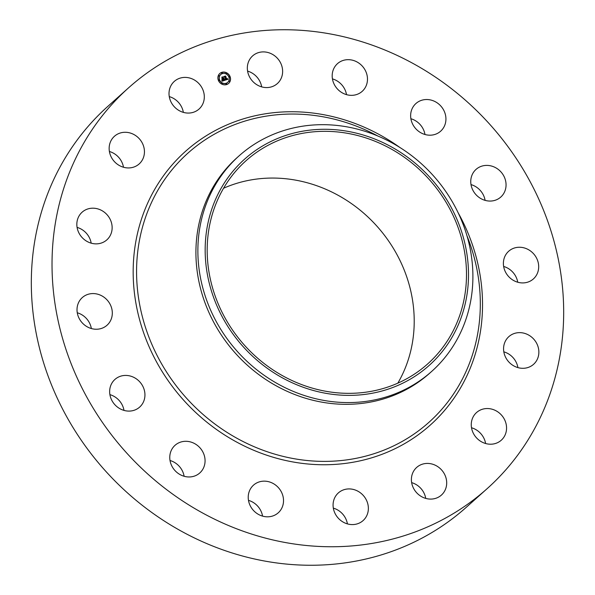 <?xml version="1.0" encoding="UTF-8"?>
<svg xmlns="http://www.w3.org/2000/svg" width="595" height="595" viewBox="0 0 595 595"><rect width="100%" height="100%" fill="white"/><g stroke="black" fill="none" stroke-linecap="round" stroke-linejoin="round"><path stroke-width="0.89" d="M248.13 62.884A18.557 16.898 -131.8 0 1 252.615 55.908A18.557 16.898 -131.8 0 1 274.183 55.439A18.557 16.898 -131.8 0 1 281.837 76.591A18.557 16.898 -131.8 0 1 277.352 83.568A18.557 16.898 -131.8 0 1 255.783 84.036A18.557 16.898 -131.8 0 1 248.13 62.884M247.587 71.11A18.557 16.898 -131.8 0 1 261.674 86.877M487.067 488.718L466.368 507.223A268.903 244.887 -131.8 0 1 211.166 545.414A268.903 244.887 -131.8 0 1 107.933 106.282L128.632 87.777A268.903 244.887 -131.8 0 1 383.835 49.586A268.903 244.887 -131.8 0 1 487.067 488.718A268.903 244.887 -131.8 0 1 231.871 526.91A268.903 244.887 -131.8 0 1 128.632 87.777M431.717 371.384L429.761 373.132A144.533 131.621 -131.8 0 1 292.591 393.659A144.533 131.621 -131.8 0 1 237.1 157.623L239.056 155.875A144.533 131.621 -131.8 0 1 246.962 149.39A144.533 131.621 -131.8 0 1 376.226 135.348A144.533 131.621 -131.8 0 1 431.717 371.384A144.533 131.621 -131.8 0 1 423.811 377.87A144.533 131.621 -131.8 0 1 294.547 391.912A144.533 131.621 -131.8 0 1 239.056 155.875M421.505 371.719A138.397 126.036 -131.8 0 1 235.999 338.072A138.397 126.036 -131.8 0 1 252.168 152.945A138.397 126.036 -131.8 0 1 437.675 186.592A138.397 126.036 -131.8 0 1 421.505 371.719M223.571 188.243A136.277 124.11 -131.8 0 1 323.063 188.117A136.277 124.11 -131.8 0 1 397.824 383.165M375.348 141.379A136.277 124.11 -131.8 0 1 427.664 363.932A136.277 124.11 -131.8 0 1 298.326 383.284A136.277 124.11 -131.8 0 1 246.01 160.732A136.277 124.11 -131.8 0 1 375.348 141.379M332.434 78.882A18.557 16.898 -131.8 0 1 346.521 94.642M410.885 118.732A18.557 16.898 -131.8 0 1 424.979 134.5M471.009 184.599A18.557 16.898 -131.8 0 1 485.103 200.366M460.627 217.346A18.557 16.898 -131.8 0 1 460.113 217.063M503.645 266.456A18.557 16.898 -131.8 0 1 505.579 267.125A18.557 16.898 -131.8 0 1 517.732 282.223M503.816 351.838A18.557 16.898 -131.8 0 1 511.812 356.383A18.557 16.898 -131.8 0 1 517.91 367.606M471.515 427.753A18.557 16.898 -131.8 0 1 483.832 438.091A18.557 16.898 -131.8 0 1 485.609 443.513M411.643 482.627A18.557 16.898 -131.8 0 1 425.737 498.394M333.326 508.123A18.557 16.898 -131.8 0 1 347.413 523.89M248.479 500.358A18.557 16.898 -131.8 0 1 262.566 516.118M170.021 460.5A18.557 16.898 -131.8 0 1 184.115 476.268M109.897 394.634A18.557 16.898 -131.8 0 1 123.991 410.401M77.268 312.777A18.557 16.898 -131.8 0 1 79.202 313.446A18.557 16.898 -131.8 0 1 91.355 328.544M77.09 227.394A18.557 16.898 -131.8 0 1 85.078 231.938A18.557 16.898 -131.8 0 1 91.184 243.162M109.391 151.487A18.557 16.898 -131.8 0 1 121.715 161.825A18.557 16.898 -131.8 0 1 123.485 167.247M169.263 96.606A18.557 16.898 -131.8 0 1 183.357 112.373M279.442 511.618A18.557 16.898 -131.8 0 1 278.237 512.816A18.557 16.898 -131.8 0 1 253.916 510.927A18.557 16.898 -131.8 0 1 252.31 486.346A18.557 16.898 -131.8 0 1 253.507 485.148A18.557 16.898 -131.8 0 1 277.835 487.045A18.557 16.898 -131.8 0 1 279.442 511.618M420.077 100.867A18.557 16.898 -131.8 0 1 442.546 108.231A18.557 16.898 -131.8 0 1 440.65 131.19A18.557 16.898 -131.8 0 1 436.499 133.853A18.557 16.898 -131.8 0 1 414.023 126.49A18.557 16.898 -131.8 0 1 415.92 103.53A18.557 16.898 -131.8 0 1 420.077 100.867M195.629 475.621A18.557 16.898 -131.8 0 1 173.152 468.258A18.557 16.898 -131.8 0 1 175.049 445.298A18.557 16.898 -131.8 0 1 179.207 442.643A18.557 16.898 -131.8 0 1 201.683 450.006A18.557 16.898 -131.8 0 1 199.786 472.965A18.557 16.898 -131.8 0 1 195.629 475.621M486.799 165.395A18.557 16.898 -131.8 0 1 504.426 177.265A18.557 16.898 -131.8 0 1 500.774 197.064A18.557 16.898 -131.8 0 1 490.012 201.065A18.557 16.898 -131.8 0 1 472.385 189.188A18.557 16.898 -131.8 0 1 476.037 169.397A18.557 16.898 -131.8 0 1 486.799 165.395M128.907 411.1A18.557 16.898 -131.8 0 1 111.28 399.223A18.557 16.898 -131.8 0 1 114.932 379.432A18.557 16.898 -131.8 0 1 125.694 375.423A18.557 16.898 -131.8 0 1 143.313 387.3A18.557 16.898 -131.8 0 1 139.661 407.092A18.557 16.898 -131.8 0 1 128.907 411.1M526.285 248.621A18.557 16.898 -131.8 0 1 533.403 278.921A18.557 16.898 -131.8 0 1 515.798 281.554A18.557 16.898 -131.8 0 1 508.673 251.254A18.557 16.898 -131.8 0 1 526.285 248.621M89.421 327.875A18.557 16.898 -131.8 0 1 82.296 297.574A18.557 16.898 -131.8 0 1 99.908 294.942A18.557 16.898 -131.8 0 1 107.033 325.234A18.557 16.898 -131.8 0 1 89.421 327.875M532.51 337.878A18.557 16.898 -131.8 0 1 533.581 364.304A18.557 16.898 -131.8 0 1 509.922 363.062A18.557 16.898 -131.8 0 1 508.851 336.636A18.557 16.898 -131.8 0 1 532.51 337.878M83.188 238.617A18.557 16.898 -131.8 0 1 82.117 212.192A18.557 16.898 -131.8 0 1 105.784 213.434A18.557 16.898 -131.8 0 1 106.855 239.859A18.557 16.898 -131.8 0 1 83.188 238.617M504.538 419.579A18.557 16.898 -131.8 0 1 501.28 440.211A18.557 16.898 -131.8 0 1 473.285 433.175A18.557 16.898 -131.8 0 1 476.543 412.543A18.557 16.898 -131.8 0 1 504.538 419.579M111.168 156.909A18.557 16.898 -131.8 0 1 114.426 136.285A18.557 16.898 -131.8 0 1 142.421 143.313A18.557 16.898 -131.8 0 1 139.156 163.945A18.557 16.898 -131.8 0 1 111.168 156.909M446.622 481.288A18.557 16.898 -131.8 0 1 441.408 495.092A18.557 16.898 -131.8 0 1 422.963 497.361A18.557 16.898 -131.8 0 1 411.465 481.229A18.557 16.898 -131.8 0 1 416.679 467.425A18.557 16.898 -131.8 0 1 435.123 465.156A18.557 16.898 -131.8 0 1 446.622 481.288M169.084 95.2A18.557 16.898 -131.8 0 1 174.298 81.403A18.557 16.898 -131.8 0 1 192.743 79.128A18.557 16.898 -131.8 0 1 204.241 95.267A18.557 16.898 -131.8 0 1 199.028 109.063A18.557 16.898 -131.8 0 1 180.583 111.339A18.557 16.898 -131.8 0 1 169.084 95.2M367.576 513.604A18.557 16.898 -131.8 0 1 363.084 520.588A18.557 16.898 -131.8 0 1 341.523 521.049A18.557 16.898 -131.8 0 1 333.869 499.897A18.557 16.898 -131.8 0 1 338.354 492.92A18.557 16.898 -131.8 0 1 359.923 492.459A18.557 16.898 -131.8 0 1 367.576 513.604M336.264 64.877A18.557 16.898 -131.8 0 1 337.462 63.672A18.557 16.898 -131.8 0 1 361.79 65.569A18.557 16.898 -131.8 0 1 363.396 90.142A18.557 16.898 -131.8 0 1 362.199 91.34A18.557 16.898 -131.8 0 1 337.871 89.451A18.557 16.898 -131.8 0 1 336.264 64.877M218.372 80.355A6.657 6.062 -131.8 0 1 219.778 73.49A6.657 6.062 -131.8 0 1 230.057 76.554A6.657 6.062 -131.8 0 1 228.651 83.419A6.657 6.062 -131.8 0 1 218.372 80.355M219.607 79.953A5.243 4.775 -131.8 0 1 220.723 74.546A5.243 4.775 -131.8 0 1 228.822 76.956A5.243 4.775 -131.8 0 1 227.707 82.363A5.243 4.775 -131.8 0 1 219.607 79.953M224.947 80.236L224.992 79.351L226.115 79.633L224.575 76.532L225.743 76.153L226.569 79.239L227.126 78.51L226.643 79.44L227.29 78.555L227.989 79.261L224.947 80.236M224.732 80.102L224.851 79.269L224.732 80.102M225.282 79.544L225.847 79.47L224.174 76.413L225.572 76.041L224.345 76.443L225.959 79.522L225.26 79.559M222.054 81.225L222.158 80.288L223.765 80.414L223.266 79.165L223.549 80.318L222.374 80.392L223.46 80.266L223.043 79.239L222.433 79.946L221.987 78.83L223.177 78.942L222.173 77.357L223.43 76.948L223.147 77.432L223.608 78.577L223.958 78.354L223.683 78.778L224.129 78.458L223.772 79.001L224.709 80.362L222.054 81.225M221.831 81.009L221.928 80.154L221.831 81.009M221.749 78.763L222.292 79.931L221.749 78.763M222.865 78.793L221.727 77.209L223.304 76.785L221.898 77.238L222.961 78.845L222.433 79.001M226.041 84.029L226.747 83.798L226.041 84.029M218.633 80.273L219.347 80.042L218.633 80.273M221.704 83.635L222.411 83.404L221.704 83.635M221.682 73.111L222.389 72.88L221.682 73.111M218.625 75.915L219.332 75.684L218.625 75.915M229.796 76.636L229.082 76.867L229.796 76.636M229.804 80.994L229.097 81.232L229.804 80.994M226.725 73.274L226.018 73.505L226.725 73.274M223.772 79.001L224.493 80.429M222.255 77.402L223.304 77.06L223.519 78.674M222.069 79.046L223.177 78.942M222.656 79.366L222.389 79.849M222.984 80.504L223.46 80.266M222.277 80.399L223.765 80.414M227.357 78.845L227.811 79.321M224.665 76.576L225.617 76.264L226.524 79.552L226.955 79.41M225.007 79.604L226.115 79.633M224.255 76.465L225.371 76.108M221.801 77.261L223.095 76.852M228.592 83.471A6.657 6.062 48.2 0 0 229.938 76.666A6.657 6.062 48.2 0 0 219.719 73.549M220.656 74.598A5.243 4.775 48.2 0 0 220.596 74.658A5.243 4.775 48.2 0 0 219.488 80.065A5.243 4.775 48.2 0 0 227.588 82.474A5.243 4.775 48.2 0 0 227.647 82.422M226.07 83.679L225.914 84.14L226.591 84.267M218.67 79.916L218.514 80.385L219.191 80.504M221.734 83.285L221.578 83.746L222.262 83.865M221.712 72.754L221.563 73.222L222.24 73.341M218.655 75.558L218.506 76.026L219.183 76.145M229.12 76.517L228.963 76.978L229.64 77.105M229.127 80.875L228.971 81.337L229.648 81.463M226.048 73.155L225.892 73.616L226.569 73.743M466.949 235.694A180.657 164.517 -131.8 0 1 435.637 415.935A180.657 164.517 -131.8 0 1 257.39 448.057A180.657 164.517 -131.8 0 1 144.325 220.983A180.657 164.517 -131.8 0 1 359.492 127.382A180.657 164.517 -131.8 0 1 377.825 136.01M458.038 212.571A183.602 167.202 -131.8 0 1 444.963 409.977A183.602 167.202 -131.8 0 1 255.969 451.203A183.602 167.202 -131.8 0 1 141.052 220.418A183.602 167.202 -131.8 0 1 359.73 125.292A183.602 167.202 -131.8 0 1 399.818 147.441"/></g></svg>
